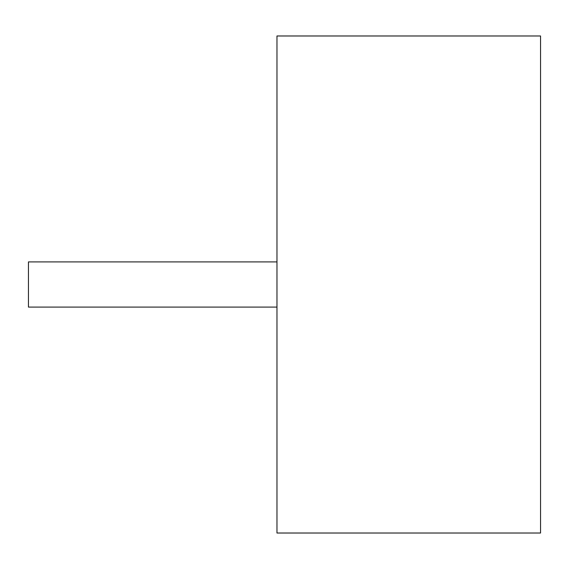 <?xml version="1.0" encoding="UTF-8"?>
<svg xmlns="http://www.w3.org/2000/svg" width="569" height="569" viewBox="0 0 569 569"><rect width="100%" height="100%" fill="white"/><g stroke="black" fill="none" stroke-linecap="round" stroke-linejoin="round"><path stroke-width="0.85" d="M276.968 261.911L28.45 261.911L28.45 307.089L276.968 307.089M540.55 284.5L540.55 35.982L276.968 35.982L276.968 533.018L540.55 533.018L540.55 284.5"/></g></svg>

